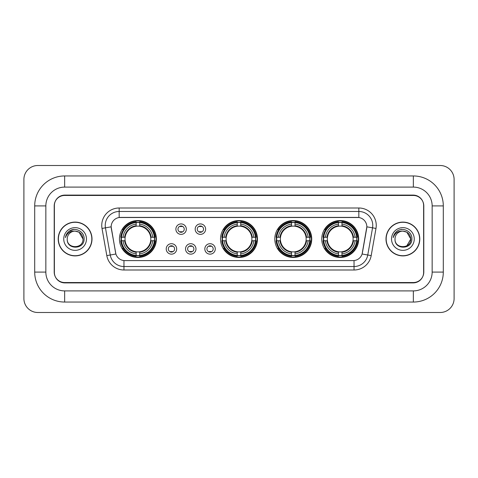<?xml version="1.0" encoding="UTF-8"?>
<svg xmlns="http://www.w3.org/2000/svg" width="478" height="478" viewBox="0 0 478 478"><rect width="100%" height="100%" fill="white"/><g stroke="black" fill="none" stroke-linecap="round" stroke-linejoin="round"><path stroke-width="0.72" d="M220.537 239A18.463 18.463 0 0 0 239 257.463A18.463 18.463 0 0 0 257.463 239A18.463 18.463 0 0 0 239 220.537A18.463 18.463 0 0 0 220.537 239M274.808 239A18.463 18.463 0 0 0 293.271 257.463A18.463 18.463 0 0 0 311.734 239A18.463 18.463 0 0 0 293.271 220.537A18.463 18.463 0 0 0 274.808 239M321.766 239A18.463 18.463 0 0 0 340.228 257.463A18.463 18.463 0 0 0 358.691 239A18.463 18.463 0 0 0 340.228 220.537A18.463 18.463 0 0 0 321.766 239M119.452 239A18.463 18.463 0 0 0 137.909 257.463A18.463 18.463 0 0 0 156.372 239A18.463 18.463 0 0 0 137.909 220.537A18.463 18.463 0 0 0 119.452 239M176.681 248.93A5.222 5.222 0 0 1 171.459 254.153A5.222 5.222 0 0 1 166.23 248.93A5.222 5.222 0 0 1 171.459 243.702A5.222 5.222 0 0 1 176.681 248.93M168.322 248.93A3.137 3.137 0 0 0 171.459 252.061A3.137 3.137 0 0 0 174.59 248.93A3.137 3.137 0 0 0 171.459 245.794A3.137 3.137 0 0 0 168.322 248.93M195.98 248.93A5.222 5.222 0 0 1 190.758 254.153A5.222 5.222 0 0 1 185.53 248.93A5.222 5.222 0 0 1 190.758 243.702A5.222 5.222 0 0 1 195.98 248.93M187.621 248.93A3.137 3.137 0 0 0 190.758 252.061A3.137 3.137 0 0 0 193.889 248.93A3.137 3.137 0 0 0 190.758 245.794A3.137 3.137 0 0 0 187.621 248.93M215.279 248.93A5.222 5.222 0 0 1 210.051 254.153A5.222 5.222 0 0 1 204.829 248.93A5.222 5.222 0 0 1 210.051 243.702A5.222 5.222 0 0 1 215.279 248.93M206.92 248.93A3.137 3.137 0 0 0 210.051 252.061A3.137 3.137 0 0 0 213.188 248.93A3.137 3.137 0 0 0 210.051 245.794A3.137 3.137 0 0 0 206.92 248.93M186.33 229.141A5.222 5.222 0 0 1 181.108 234.369A5.222 5.222 0 0 1 175.88 229.141A5.222 5.222 0 0 1 181.108 223.919A5.222 5.222 0 0 1 186.33 229.141M177.971 229.141A3.137 3.137 0 0 0 181.108 232.278A3.137 3.137 0 0 0 184.239 229.141A3.137 3.137 0 0 0 181.108 226.004A3.137 3.137 0 0 0 177.971 229.141M205.63 229.141A5.222 5.222 0 0 1 200.401 234.369A5.222 5.222 0 0 1 195.179 229.141A5.222 5.222 0 0 1 200.401 223.919A5.222 5.222 0 0 1 205.63 229.141M197.271 229.141A3.137 3.137 0 0 0 200.401 232.278A3.137 3.137 0 0 0 203.538 229.141A3.137 3.137 0 0 0 200.401 226.004A3.137 3.137 0 0 0 197.271 229.141M106.809 255.611L102.017 228.436A17.417 17.417 0 0 1 119.171 207.996L358.829 207.996A17.417 17.417 0 0 1 375.983 228.436L371.191 255.611A17.417 17.417 0 0 1 354.037 270.004L123.963 270.004A17.417 17.417 0 0 1 106.809 255.611L115.891 254.009L111.302 228.442A9.405 9.405 0 0 1 120.564 217.4L357.436 217.4A9.405 9.405 0 0 1 366.698 228.442L362.396 252.826A9.405 9.405 0 0 1 353.134 260.6L124.866 260.6A9.405 9.405 0 0 1 115.604 252.826L111.159 226.829L105.447 227.833A13.934 13.934 0 0 1 119.171 211.479L358.829 211.479A13.934 13.934 0 0 1 372.553 227.833L367.761 255.007A13.934 13.934 0 0 1 354.037 266.521L123.963 266.521A13.934 13.934 0 0 1 110.239 255.007L105.447 227.833A13.934 13.934 0 0 1 105.238 225.413M121.107 240.739A16.897 16.897 0 0 1 121.107 237.261M323.421 240.739A16.897 16.897 0 0 1 323.421 237.261M276.469 240.739A16.897 16.897 0 0 1 276.469 237.261M222.198 240.739A16.897 16.897 0 0 1 222.198 237.261M64.655 175.952L64.655 187.095L413.345 187.095L413.345 175.952A29.959 29.959 0 0 1 443.303 205.91A29.959 29.959 0 0 0 413.345 175.952L64.655 175.952A29.959 29.959 0 0 0 34.697 205.91L34.697 272.09A29.959 29.959 0 0 0 64.655 302.048L413.345 302.048A29.959 29.959 0 0 0 443.303 272.09L443.303 205.91L432.154 205.91A18.809 18.809 0 0 0 413.345 187.095L64.655 187.095A18.809 18.809 0 0 0 45.846 205.91L45.846 272.09A18.809 18.809 0 0 0 64.655 290.905L413.345 290.905A18.809 18.809 0 0 0 432.154 272.09L432.154 205.91L432.154 272.09L443.303 272.09M413.345 195.46L64.655 195.46A10.45 10.45 0 0 0 54.205 205.91L54.205 272.09A10.45 10.45 0 0 0 64.655 282.54L413.345 282.54A10.45 10.45 0 0 0 423.795 272.09L423.795 205.91A10.45 10.45 0 0 0 413.345 195.46M454.1 179.435A13.934 13.934 0 0 0 440.166 165.502L37.834 165.502A13.934 13.934 0 0 0 23.9 179.435L23.9 298.565A13.934 13.934 0 0 0 37.834 312.498L440.166 312.498A13.934 13.934 0 0 0 454.1 298.565L454.1 179.435M58.214 239A16.897 16.897 0 0 0 75.106 255.897A16.897 16.897 0 0 0 92.003 239A16.897 16.897 0 0 0 75.106 222.103A16.897 16.897 0 0 0 58.214 239M385.997 239A16.897 16.897 0 0 0 402.894 255.897A16.897 16.897 0 0 0 419.786 239A16.897 16.897 0 0 0 402.894 222.103A16.897 16.897 0 0 0 385.997 239M119.171 207.996L119.171 217.508L358.829 217.508L358.829 207.996M111.159 226.811L111.26 225.413M353.134 260.6L124.866 260.6M375.983 228.436L366.841 226.829L362.109 254.009L371.191 255.611M423.622 205.558A10.45 10.45 0 0 0 413.171 195.108L64.829 195.108A10.45 10.45 0 0 0 54.378 205.558L54.378 272.442A10.45 10.45 0 0 0 64.829 282.892L413.171 282.892A10.45 10.45 0 0 0 423.622 272.442L423.622 205.558L423.622 272.442M54.378 205.558L54.378 272.442M91.824 239A16.718 16.718 0 0 0 75.106 222.282A16.718 16.718 0 0 0 58.388 239A16.718 16.718 0 0 0 75.106 255.718A16.718 16.718 0 0 0 91.824 239M82.981 239C83.465 249.157 66.747 249.157 67.231 239C66.496 250.006 84.439 249.755 84.086 239C84.696 231.471 74.915 226.59 69.119 231.292C67.069 232.929 65.845 235.039 65.444 237.62C67.063 233.001 70.284 230.838 75.106 231.125L79.043 232.183L82.981 239C83.465 249.157 66.747 249.157 67.231 239C66.747 249.157 83.465 249.157 82.981 239C83.465 249.157 66.747 249.157 67.231 239C66.747 249.157 83.465 249.157 82.981 239L79.043 232.183L75.106 231.125L79.043 232.183L82.981 239C82.515 234.214 79.886 231.591 75.106 231.125A7.875 7.875 0 0 0 67.231 239M63.747 239A11.358 11.358 0 0 0 75.106 250.358A11.358 11.358 0 0 0 86.464 239A11.358 11.358 0 0 0 75.106 227.642A11.358 11.358 0 0 0 63.747 239M69.119 231.292L73.863 229.321M419.612 239A16.718 16.718 0 0 0 402.894 222.282A16.718 16.718 0 0 0 386.176 239A16.718 16.718 0 0 0 402.894 255.718A16.718 16.718 0 0 0 419.612 239M406.832 232.183L410.769 239C411.253 249.157 394.535 249.157 395.019 239A7.875 7.875 0 0 1 402.894 231.125L406.832 232.183L410.769 239L406.832 245.817L410.769 239C411.253 249.157 394.535 249.157 395.019 239C394.284 250.006 412.227 249.755 411.875 239C412.484 231.471 402.703 226.59 396.907 231.292C394.858 232.929 393.633 235.039 393.233 237.62C394.852 233.001 398.072 230.838 402.894 231.125L406.832 232.183L410.769 239L406.832 245.817M402.894 231.125C407.674 231.591 410.303 234.214 410.769 239M391.536 239A11.358 11.358 0 0 0 402.894 250.358A11.358 11.358 0 0 0 414.253 239A11.358 11.358 0 0 0 402.894 227.642A11.358 11.358 0 0 0 391.536 239M400.851 229.458L401.651 229.321M181.975 226.614L181.975 226.13L181.975 226.614A2.671 2.671 0 0 0 180.236 226.614L180.236 226.13M180.236 232.153L180.236 231.669A2.671 2.671 0 0 0 181.975 231.669L181.975 232.153M201.274 226.614L201.274 226.13L201.274 226.614A2.671 2.671 0 0 0 199.535 226.614L199.535 226.13M199.535 232.153L199.535 231.669A2.671 2.671 0 0 0 201.274 231.669L201.274 232.153M170.586 251.942L170.586 251.452A2.671 2.671 0 0 0 172.325 251.452L172.325 251.942M172.325 245.913L172.325 246.403A2.671 2.671 0 0 0 170.586 246.403L170.586 245.913M189.886 251.942L189.886 251.452A2.671 2.671 0 0 0 191.624 251.452L191.624 251.942M191.624 245.913L191.624 246.403A2.671 2.671 0 0 0 189.886 246.403L189.886 245.913M209.185 251.942L209.185 251.452A2.671 2.671 0 0 0 210.923 251.452L210.923 251.942M210.923 245.913L210.923 246.403A2.671 2.671 0 0 0 209.185 246.403L209.185 245.913M139.654 255.491L139.654 256.19A17.28 17.28 0 0 0 155.099 240.739L154.4 240.739A16.581 16.581 0 0 1 139.654 255.491L139.654 253.878A14.979 14.979 0 0 0 152.787 240.739L150.684 240.739A12.888 12.888 0 0 0 139.654 226.231L139.654 222.509A16.581 16.581 0 0 1 154.4 237.261L155.099 237.261A17.28 17.28 0 0 0 139.654 221.81L139.654 222.509M121.424 240.739L120.725 240.739A17.28 17.28 0 0 0 136.17 256.19L136.17 255.491A16.581 16.581 0 0 1 121.424 240.739L123.037 240.739A14.979 14.979 0 0 0 136.17 253.878L136.17 251.769A12.888 12.888 0 0 0 150.684 240.739L151.197 240.739A13.396 13.396 0 0 1 139.654 252.282L139.654 253.878M136.17 222.509L136.17 221.81A17.28 17.28 0 0 0 120.725 237.261L121.424 237.261A16.581 16.581 0 0 1 136.17 222.509L136.17 224.122A14.979 14.979 0 0 0 123.037 237.261L125.14 237.261A12.888 12.888 0 0 0 136.17 251.769L136.17 252.282A13.396 13.396 0 0 1 124.627 240.739L123.037 240.739M121.46 240.739A16.545 16.545 0 0 1 121.46 237.261M139.654 222.545A16.545 16.545 0 0 0 136.17 222.545M154.364 237.261A16.545 16.545 0 0 1 154.364 240.739M154.4 237.261L152.787 237.261A14.979 14.979 0 0 0 139.654 224.122M152.787 240.739L154.4 240.739M136.17 253.878L136.17 255.491M150.684 237.261L152.787 237.261M139.654 251.792L139.654 252.282M136.17 251.769A12.888 12.888 0 0 1 125.14 240.739L124.627 240.739M139.654 255.455A16.545 16.545 0 0 1 136.17 255.455M123.037 237.261L121.424 237.261M136.17 226.208L136.17 224.122M139.654 226.231A12.888 12.888 0 0 0 125.14 237.261L124.627 237.261A13.396 13.396 0 0 1 136.17 225.718M139.654 226.208L139.654 225.718A13.396 13.396 0 0 1 151.197 237.261M123.42 229.595L122.434 229.595A18.116 18.116 0 0 1 156.025 239A18.116 18.116 0 0 1 122.434 248.405L123.42 248.405M240.739 255.491L240.739 256.19A17.28 17.28 0 0 0 256.19 240.739L255.491 240.739A16.581 16.581 0 0 1 240.739 255.491L240.739 253.878A14.979 14.979 0 0 0 253.878 240.739L251.769 240.739A12.888 12.888 0 0 0 240.739 226.231L240.739 222.509A16.581 16.581 0 0 1 255.491 237.261L256.19 237.261A17.28 17.28 0 0 0 240.739 221.81L240.739 222.509M222.509 240.739L221.81 240.739A17.28 17.28 0 0 0 237.261 256.19L237.261 255.491A16.581 16.581 0 0 1 222.509 240.739L224.122 240.739A14.979 14.979 0 0 0 237.261 253.878L237.261 251.769A12.888 12.888 0 0 0 251.769 240.739L252.282 240.739A13.396 13.396 0 0 1 240.739 252.282L240.739 253.878M237.261 222.509L237.261 221.81A17.28 17.28 0 0 0 221.81 237.261L222.509 237.261A16.581 16.581 0 0 1 237.261 222.509L237.261 224.122A14.979 14.979 0 0 0 224.122 237.261L226.231 237.261A12.888 12.888 0 0 0 237.261 251.769L237.261 252.282A13.396 13.396 0 0 1 225.718 240.739L224.122 240.739M222.545 240.739A16.545 16.545 0 0 1 222.545 237.261M240.739 222.545A16.545 16.545 0 0 0 237.261 222.545M255.455 237.261A16.545 16.545 0 0 1 255.455 240.739M255.491 237.261L253.878 237.261A14.979 14.979 0 0 0 240.739 224.122M253.878 240.739L255.491 240.739M237.261 253.878L237.261 255.491M251.769 237.261L253.878 237.261M240.739 251.792L240.739 252.282M237.261 251.769A12.888 12.888 0 0 1 226.231 240.739L225.718 240.739M240.739 255.455A16.545 16.545 0 0 1 237.261 255.455M224.122 237.261L222.509 237.261M237.261 226.208L237.261 224.122M240.739 226.231A12.888 12.888 0 0 0 226.231 237.261L225.718 237.261A13.396 13.396 0 0 1 237.261 225.718M240.739 226.208L240.739 225.718A13.396 13.396 0 0 1 252.282 237.261M224.505 229.595L223.519 229.595A18.116 18.116 0 0 1 257.116 239A18.116 18.116 0 0 1 223.519 248.405L224.505 248.405M295.016 255.491L295.016 256.19A17.28 17.28 0 0 0 310.461 240.739L309.762 240.739A16.581 16.581 0 0 1 295.016 255.491L295.016 253.878A14.979 14.979 0 0 0 308.149 240.739L306.04 240.739A12.888 12.888 0 0 0 295.016 226.231L295.016 222.509A16.581 16.581 0 0 1 309.762 237.261L310.461 237.261A17.28 17.28 0 0 0 295.016 221.81L295.016 222.509M276.78 240.739L276.081 240.739A17.28 17.28 0 0 0 291.532 256.19L291.532 255.491A16.581 16.581 0 0 1 276.78 240.739L278.393 240.739A14.979 14.979 0 0 0 291.532 253.878L291.532 251.769A12.888 12.888 0 0 0 306.04 240.739L306.559 240.739A13.396 13.396 0 0 1 295.016 252.282L295.016 253.878M291.532 222.509L291.532 221.81A17.28 17.28 0 0 0 276.081 237.261L276.78 237.261A16.581 16.581 0 0 1 291.532 222.509L291.532 224.122A14.979 14.979 0 0 0 278.393 237.261L280.502 237.261A12.888 12.888 0 0 0 291.532 251.769L291.532 252.282A13.396 13.396 0 0 1 279.989 240.739L278.393 240.739M276.816 240.739A16.545 16.545 0 0 1 276.816 237.261M295.016 222.545A16.545 16.545 0 0 0 291.532 222.545M309.726 237.261A16.545 16.545 0 0 1 309.726 240.739M309.762 237.261L308.149 237.261A14.979 14.979 0 0 0 295.016 224.122M308.149 240.739L309.762 240.739M291.532 253.878L291.532 255.491M306.04 237.261L308.149 237.261M295.016 251.792L295.016 252.282M291.532 251.769A12.888 12.888 0 0 1 280.502 240.739L279.989 240.739M295.016 255.455A16.545 16.545 0 0 1 291.532 255.455M278.393 237.261L276.78 237.261M291.532 226.208L291.532 224.122M295.016 226.231A12.888 12.888 0 0 0 280.502 237.261L279.989 237.261A13.396 13.396 0 0 1 291.532 225.718M295.016 226.208L295.016 225.718A13.396 13.396 0 0 1 306.559 237.261M278.776 229.595L277.79 229.595A18.116 18.116 0 0 1 311.387 239A18.116 18.116 0 0 1 277.79 248.405L278.776 248.405M341.967 255.491L341.967 256.19A17.28 17.28 0 0 0 357.419 240.739L356.719 240.739A16.581 16.581 0 0 1 341.967 255.491L341.967 253.878A14.979 14.979 0 0 0 355.106 240.739L352.997 240.739A12.888 12.888 0 0 0 341.967 226.231L341.967 222.509A16.581 16.581 0 0 1 356.719 237.261L357.419 237.261A17.28 17.28 0 0 0 341.967 221.81L341.967 222.509M323.737 240.739L323.038 240.739A17.28 17.28 0 0 0 338.484 256.19L338.484 255.491A16.581 16.581 0 0 1 323.737 240.739L325.351 240.739A14.979 14.979 0 0 0 338.484 253.878L338.484 251.769A12.888 12.888 0 0 0 352.997 240.739L353.511 240.739A13.396 13.396 0 0 1 341.967 252.282L341.967 253.878M338.484 222.509L338.484 221.81A17.28 17.28 0 0 0 323.038 237.261L323.737 237.261A16.581 16.581 0 0 1 338.484 222.509L338.484 224.122A14.979 14.979 0 0 0 325.351 237.261L327.46 237.261A12.888 12.888 0 0 0 338.484 251.769L338.484 252.282A13.396 13.396 0 0 1 326.94 240.739L325.351 240.739M323.773 240.739A16.545 16.545 0 0 1 323.773 237.261M341.967 222.545A16.545 16.545 0 0 0 338.484 222.545M356.684 237.261A16.545 16.545 0 0 1 356.684 240.739M356.719 237.261L355.106 237.261A14.979 14.979 0 0 0 341.967 224.122M355.106 240.739L356.719 240.739M338.484 253.878L338.484 255.491M352.997 237.261L355.106 237.261M341.967 251.792L341.967 252.282M338.484 251.769A12.888 12.888 0 0 1 327.46 240.739L326.94 240.739M341.967 255.455A16.545 16.545 0 0 1 338.484 255.455M325.351 237.261L323.737 237.261M338.484 226.208L338.484 224.122M341.967 226.231A12.888 12.888 0 0 0 327.46 237.261L326.94 237.261A13.396 13.396 0 0 1 338.484 225.718M341.967 226.208L341.967 225.718A13.396 13.396 0 0 1 353.511 237.261M325.733 229.595L324.747 229.595A18.116 18.116 0 0 1 358.339 239A18.116 18.116 0 0 1 324.747 248.405L325.733 248.405M413.345 302.048L413.345 290.905L64.655 290.905L64.655 302.048M34.697 272.09L45.846 272.09L45.846 205.91L34.697 205.91M354.037 260.552L354.037 270.004M123.963 270.004L123.963 260.552M102.017 228.436L105.447 227.833M139.654 251.769A12.888 12.888 0 0 0 150.684 240.739M136.17 255.611A16.7 16.7 0 0 0 139.654 255.611M154.525 240.739A16.7 16.7 0 0 0 154.525 237.261M139.654 222.389A16.7 16.7 0 0 0 136.17 222.389M240.739 251.769A12.888 12.888 0 0 0 251.769 240.739M237.261 255.611A16.7 16.7 0 0 0 240.739 255.611M255.611 240.739A16.7 16.7 0 0 0 255.611 237.261M240.739 222.389A16.7 16.7 0 0 0 237.261 222.389M295.016 251.769A12.888 12.888 0 0 0 306.04 240.739M291.532 255.611A16.7 16.7 0 0 0 295.016 255.611M309.881 240.739A16.7 16.7 0 0 0 309.881 237.261M295.016 222.389A16.7 16.7 0 0 0 291.532 222.389M341.967 251.769A12.888 12.888 0 0 0 352.997 240.739M338.484 255.611A16.7 16.7 0 0 0 341.967 255.611M356.839 240.739A16.7 16.7 0 0 0 356.839 237.261M341.967 222.389A16.7 16.7 0 0 0 338.484 222.389"/></g></svg>
